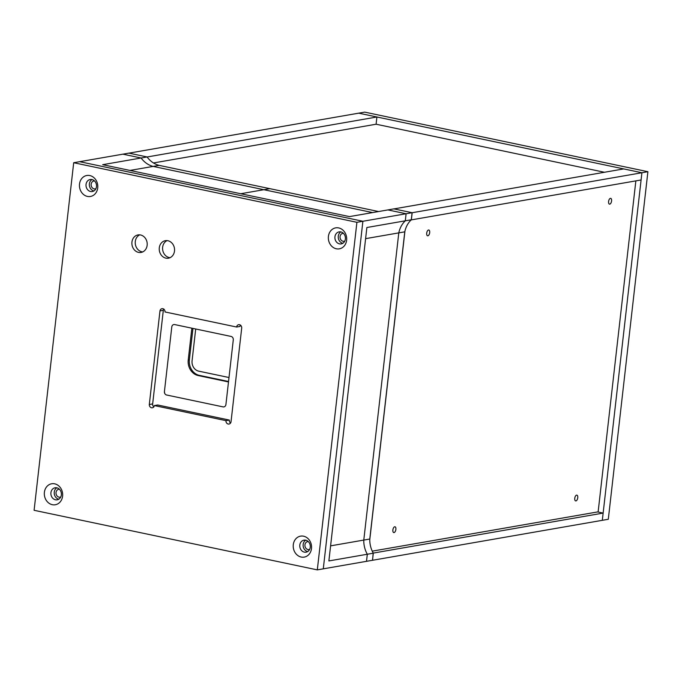 <?xml version="1.0" encoding="UTF-8"?>
<svg xmlns="http://www.w3.org/2000/svg" width="682" height="682" viewBox="0 0 682 682"><rect width="100%" height="100%" fill="white"/><g stroke="black" fill="none" stroke-linecap="round" stroke-linejoin="round"><path stroke-width="1.02" d="M140.535 234.966A8.892 7.63 80.1 0 1 147.21 243.824A8.892 7.63 80.1 0 1 141.072 252.442A8.892 7.63 80.1 0 1 138.548 252.391A8.892 7.63 80.1 0 1 131.882 243.534A8.892 7.63 80.1 0 1 138.02 234.915A8.892 7.63 80.1 0 1 140.535 234.966M142.709 251.931A8.892 7.63 80.1 0 1 141.899 251.811A8.892 7.63 80.1 0 1 135.309 243.943A8.892 7.63 80.1 0 1 139.733 234.847M167.883 240.72A8.892 7.63 80.1 0 1 174.558 249.578A8.892 7.63 80.1 0 1 168.42 258.197A8.892 7.63 80.1 0 1 165.905 258.146A8.892 7.63 80.1 0 1 159.23 249.288A8.892 7.63 80.1 0 1 165.368 240.669A8.892 7.63 80.1 0 1 167.883 240.72M170.057 257.685A8.892 7.63 80.1 0 1 169.255 257.566A8.892 7.63 80.1 0 1 162.657 249.697A8.892 7.63 80.1 0 1 167.081 240.601M91.942 179.545A6.104 5.234 -99.9 0 0 90.212 179.511A6.104 5.234 -99.9 0 0 86 185.427A6.104 5.234 -99.9 0 0 90.578 191.506A6.104 5.234 -99.9 0 0 92.309 191.54A6.104 5.234 -99.9 0 0 96.52 185.632A6.104 5.234 -99.9 0 0 91.942 179.545A6.104 5.234 -99.9 0 0 89.444 185.845A6.104 5.234 -99.9 0 0 93.92 190.926L93.92 190.926M87.424 196.416A10.639 9.13 80.1 0 1 79.513 184.072A10.639 9.13 80.1 0 1 89.802 175.555A10.639 9.13 80.1 0 1 97.722 187.9A10.639 9.13 80.1 0 1 87.424 196.416M305.715 540.187A6.104 5.234 -99.9 0 0 303.984 540.153A6.104 5.234 -99.9 0 0 299.773 546.06A6.104 5.234 -99.9 0 0 304.351 552.139A6.104 5.234 -99.9 0 0 306.082 552.173A6.104 5.234 -99.9 0 0 310.293 546.265A6.104 5.234 -99.9 0 0 305.715 540.187A6.104 5.234 -99.9 0 0 303.217 546.478A6.104 5.234 -99.9 0 0 307.693 551.559L307.693 551.559M301.205 557.049A10.639 9.13 80.1 0 1 293.286 544.705A10.639 9.13 80.1 0 1 303.575 536.197A10.639 9.13 80.1 0 1 311.495 548.533A10.639 9.13 80.1 0 1 301.205 557.049M340.838 231.914A6.104 5.234 -99.9 0 0 339.107 231.88A6.104 5.234 -99.9 0 0 334.896 237.788A6.104 5.234 -99.9 0 0 339.474 243.866A6.104 5.234 -99.9 0 0 341.205 243.9A6.104 5.234 -99.9 0 0 345.416 237.992A6.104 5.234 -99.9 0 0 340.838 231.914A6.104 5.234 -99.9 0 0 338.34 238.206A6.104 5.234 -99.9 0 0 342.816 243.286L342.816 243.286M336.328 248.777A10.639 9.13 80.1 0 1 328.409 236.432A10.639 9.13 80.1 0 1 338.698 227.924A10.639 9.13 80.1 0 1 346.618 240.269A10.639 9.13 80.1 0 1 336.328 248.777M56.819 487.818A6.104 5.234 -99.9 0 0 55.089 487.783A6.104 5.234 -99.9 0 0 50.877 493.7A6.104 5.234 -99.9 0 0 55.455 499.778A6.104 5.234 -99.9 0 0 57.186 499.812A6.104 5.234 -99.9 0 0 61.397 493.896A6.104 5.234 -99.9 0 0 56.819 487.818A6.104 5.234 -99.9 0 0 54.321 494.118A6.104 5.234 -99.9 0 0 58.797 499.198L58.797 499.198M52.301 504.689A10.639 9.13 80.1 0 1 44.39 492.344A10.639 9.13 80.1 0 1 54.679 483.828A10.639 9.13 80.1 0 1 62.599 496.172A10.639 9.13 80.1 0 1 52.301 504.689M229.323 420.061L157.713 404.997L154.362 405.577A2.958 2.54 80.1 0 1 149.307 404.511L159.972 310.898A2.958 2.54 80.1 0 1 165.027 311.964L236.637 327.028A2.958 2.54 80.1 0 1 241.701 328.093L231.036 421.706A2.958 2.54 80.1 0 1 225.972 420.641L229.323 420.061A2.958 2.54 -99.9 0 0 230.559 423.045M223.057 406.881L166.621 395.006A2.958 2.54 80.1 0 1 164.422 391.579L171.787 326.925A2.958 2.54 80.1 0 1 174.643 324.564L231.087 336.439A2.958 2.54 80.1 0 1 233.287 339.866L225.921 404.511A2.958 2.54 80.1 0 1 223.057 406.881M164.439 391.4A5.959 5.115 -99.9 0 0 164.822 393.599M225.972 420.641L154.362 405.577M240.465 325.109A2.958 2.54 -99.9 0 0 239.987 326.448L236.637 327.028M163.799 308.98A2.958 2.54 -99.9 0 0 163.322 310.319L152.657 403.932A2.958 2.54 -99.9 0 0 153.885 406.915M317.309 569.879L34.1 510.298L73.699 162.725L122.905 154.166L141.114 157.994L147.09 156.954L128.889 153.126L122.905 154.166L141.114 157.994L102.675 164.686L349.465 216.603L387.905 209.92L406.105 213.747L405.304 220.815L411.289 219.775L412.09 212.707L393.889 208.871L387.905 209.92L406.105 213.747L362.892 221.266L79.683 161.685L362.892 221.266L323.285 568.839L362.892 221.266L356.908 222.306L317.309 569.879L366.507 561.32L367.317 554.244L328.877 560.936L366.873 227.507L405.304 220.815A23.768 20.4 -99.9 0 0 398.791 232.877L365.603 238.649M73.699 162.725L356.908 222.306M309.637 549.385A4.024 3.453 80.1 0 1 309.065 549.539A4.024 3.453 80.1 0 1 307.923 549.522A4.024 3.453 80.1 0 1 304.905 545.515A4.024 3.453 80.1 0 1 307.684 541.619A4.024 3.453 80.1 0 1 308.281 541.576M95.864 188.744A4.024 3.453 80.1 0 1 95.292 188.905A4.024 3.453 80.1 0 1 94.15 188.888A4.024 3.453 80.1 0 1 91.132 184.882A4.024 3.453 80.1 0 1 93.911 180.986A4.024 3.453 80.1 0 1 94.5 180.943M344.76 241.113A4.024 3.453 80.1 0 1 344.188 241.266A4.024 3.453 80.1 0 1 343.046 241.249A4.024 3.453 80.1 0 1 340.028 237.242A4.024 3.453 80.1 0 1 342.807 233.346A4.024 3.453 80.1 0 1 343.404 233.304M60.741 497.016A4.024 3.453 80.1 0 1 60.161 497.178A4.024 3.453 80.1 0 1 59.027 497.152A4.024 3.453 80.1 0 1 56.009 493.154A4.024 3.453 80.1 0 1 58.788 489.258A4.024 3.453 80.1 0 1 59.377 489.216M195.7 328.997L192.077 360.795A8.934 7.664 -99.9 0 0 198.726 371.153L228.99 377.521M228.487 381.937L198.223 375.569A13.435 11.526 80.1 0 1 188.232 359.985L191.855 328.187M192.955 328.417L189.374 359.789A13.435 11.526 -99.9 0 0 199.366 375.364L228.538 381.502M147.09 156.954A23.665 20.307 -99.9 0 0 159.119 165.368L153.135 166.408A23.665 20.307 -99.9 0 1 141.114 157.994A23.665 20.307 -99.9 0 0 153.135 166.408L130.015 170.432M159.119 165.368L269.833 188.658L263.849 189.707L153.135 166.408L372.594 212.579L263.849 189.707L240.729 193.731M411.289 219.775A23.768 20.4 -99.9 0 0 404.776 231.829L398.791 232.877L363.787 540.076L330.6 545.856M412.09 212.707L406.105 213.747L405.304 220.815A23.768 20.4 -99.9 0 0 398.791 232.877L363.787 540.076A23.768 20.4 -99.9 0 0 367.317 554.244A23.768 20.4 80.1 0 1 363.787 540.076L369.772 539.036A23.768 20.4 80.1 0 0 373.301 553.204L367.317 554.244L366.507 561.32L602.317 520.315L603.144 513.086L597.645 511.926M404.776 231.829L369.772 539.036M269.833 188.658L378.578 211.539M373.301 553.204L372.491 560.28M372.577 560.297L373.19 553.025M373.395 553.068L603.144 513.086M153.476 162.955L376.097 124.218L376.916 116.989L358.715 113.161L128.966 153.143L147.176 156.971L376.916 116.989L641.915 172.742L623.715 168.914L393.966 208.897L412.175 212.724L641.915 172.742L602.317 520.315L608.301 519.275L647.9 171.702L364.691 112.121L358.715 113.161M604.457 172.265L376.097 124.218M411.144 219.911L641.097 179.971L641.915 172.742L647.9 171.702M411.348 219.954L412.175 212.724M608.583 201.505A2.958 1.432 -78.1 0 1 610.68 198.351A2.958 1.432 -78.1 0 1 611.575 200.985A2.958 1.432 -78.1 0 1 609.469 204.14A2.958 1.432 -78.1 0 1 608.583 201.505M426.702 233.159A2.958 1.432 -78.1 0 1 428.799 230.005A2.958 1.432 -78.1 0 1 429.694 232.639A2.958 1.432 -78.1 0 1 427.588 235.793A2.958 1.432 -78.1 0 1 426.702 233.159M574.764 498.286A2.958 1.432 -78.1 0 1 576.87 495.132A2.958 1.432 -78.1 0 1 577.756 497.766A2.958 1.432 -78.1 0 1 575.651 500.92A2.958 1.432 -78.1 0 1 574.764 498.286M392.883 529.94A2.958 1.432 -78.1 0 1 394.989 526.785A2.958 1.432 -78.1 0 1 395.875 529.42A2.958 1.432 -78.1 0 1 393.77 532.574A2.958 1.432 -78.1 0 1 392.883 529.94M369.763 539.829L404.946 231.062M635.854 180.883L598.14 511.841L372.244 551.15M163.322 310.319L159.972 310.898M149.307 404.511L152.657 403.932M198.223 375.569L199.366 375.364M188.232 359.985L189.374 359.789"/></g></svg>
